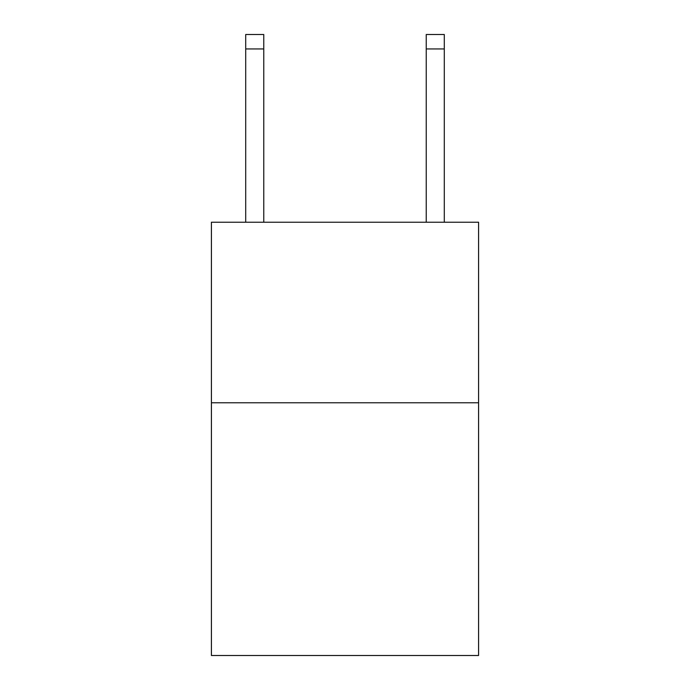 <?xml version="1.0" encoding="UTF-8"?>
<svg xmlns="http://www.w3.org/2000/svg" width="690" height="690" viewBox="0 0 690 690"><rect width="100%" height="100%" fill="white"/><g stroke="black" fill="none" stroke-linecap="round" stroke-linejoin="round"><path stroke-width="1.03" d="M478.584 402.77L478.584 655.5L211.416 655.5L211.416 222.24L478.584 222.24L478.584 402.77L211.416 402.77M444.291 222.24L444.291 34.5L426.239 34.5L426.239 222.24M263.761 222.24L263.761 48.938L245.709 48.938L245.709 34.5L263.761 34.5L263.761 48.938M245.709 222.24L245.709 48.938M426.239 48.938L444.291 48.938"/></g></svg>
